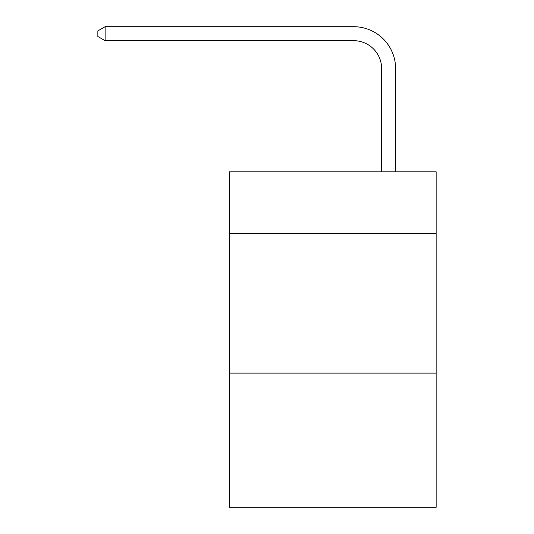<?xml version="1.0" encoding="UTF-8"?>
<svg xmlns="http://www.w3.org/2000/svg" width="534" height="534" viewBox="0 0 534 534"><rect width="100%" height="100%" fill="white"/><g stroke="black" fill="none" stroke-linecap="round" stroke-linejoin="round"><path stroke-width="0.8" d="M436.144 233.311L436.144 171.801L229.26 171.801L229.26 233.311L436.144 233.311L436.144 507.3L229.26 507.3L229.26 233.311M436.144 373.099L229.26 373.099M381.63 171.801L381.63 68.639A27.955 27.955 79.9 0 0 353.668 40.677L105.125 40.677L97.855 36.486L97.855 30.892L105.125 26.7L353.668 26.7A41.939 41.939 -100.1 0 1 395.607 68.639L395.607 171.801M381.63 68.639A27.955 27.955 79.9 0 0 353.668 40.677A27.955 27.955 79.9 0 1 381.63 68.639A27.955 27.955 79.9 0 0 353.668 40.677A27.955 27.955 79.9 0 1 381.63 68.639A27.955 27.955 79.9 0 0 353.668 40.677A27.955 27.955 79.9 0 1 381.63 68.639A27.955 27.955 79.9 0 0 353.668 40.677A27.955 27.955 79.9 0 1 381.63 68.639A27.955 27.955 79.9 0 0 353.668 40.677A27.955 27.955 79.9 0 1 381.63 68.639A27.955 27.955 79.9 0 0 353.668 40.677A27.955 27.955 79.9 0 1 381.63 68.639A27.955 27.955 79.9 0 0 353.668 40.677A27.955 27.955 79.9 0 1 381.63 68.639A27.955 27.955 79.9 0 0 353.668 40.677A27.955 27.955 79.9 0 1 381.63 68.639A27.955 27.955 79.9 0 0 353.668 40.677A27.955 27.955 79.9 0 1 381.63 68.639A27.955 27.955 79.9 0 0 353.668 40.677A27.955 27.955 79.9 0 1 381.63 68.639A27.955 27.955 79.9 0 0 353.668 40.677A27.955 27.955 79.9 0 1 381.63 68.639A27.955 27.955 79.9 0 0 353.668 40.677A27.955 27.955 79.9 0 1 381.63 68.639A27.955 27.955 79.9 0 0 353.668 40.677A27.955 27.955 79.9 0 1 381.63 68.639A27.955 27.955 79.9 0 0 353.668 40.677A27.955 27.955 79.9 0 1 381.63 68.639A27.955 27.955 79.9 0 0 353.668 40.677A27.955 27.955 79.9 0 1 381.63 68.639A27.955 27.955 79.9 0 0 353.668 40.677A27.955 27.955 79.9 0 1 381.63 68.639A27.955 27.955 79.9 0 0 353.668 40.677A27.955 27.955 79.9 0 1 381.63 68.639A27.955 27.955 79.9 0 0 353.668 40.677A27.955 27.955 79.9 0 1 381.63 68.639A27.955 27.955 79.9 0 0 353.668 40.677A27.955 27.955 79.9 0 1 381.63 68.639A27.955 27.955 79.9 0 0 353.668 40.677A27.955 27.955 79.9 0 1 381.63 68.639A27.955 27.955 79.9 0 0 353.668 40.677A27.955 27.955 79.9 0 1 381.63 68.639A27.955 27.955 79.9 0 0 353.668 40.677A27.955 27.955 79.9 0 1 381.63 68.639A27.955 27.955 79.9 0 0 353.668 40.677A27.955 27.955 79.9 0 1 381.63 68.639M105.125 40.677L105.125 26.7L353.668 26.7"/></g></svg>

